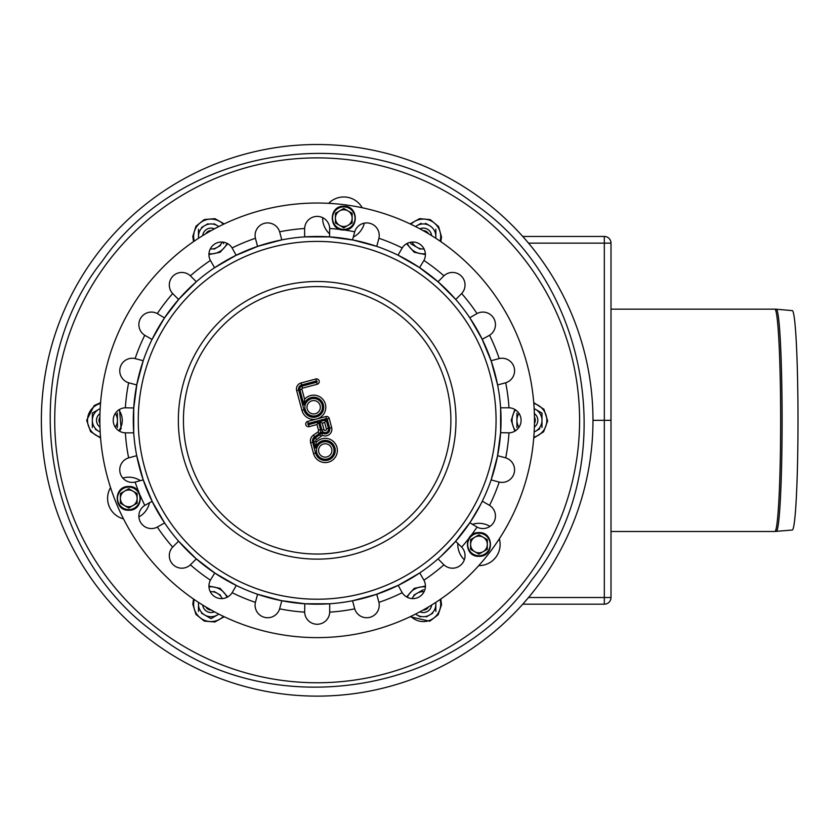 <?xml version="1.0" encoding="UTF-8"?>
<svg xmlns="http://www.w3.org/2000/svg" width="840" height="840" viewBox="0 0 840 840"><rect width="100%" height="100%" fill="white"/><g stroke="black" fill="none" stroke-linecap="round" stroke-linejoin="round"><path stroke-width="1.26" d="M99.971 427.088A8.358 8.358 0 0 1 99.971 413.553A8.358 8.358 0 0 0 99.971 427.088M99.886 423.37A5.849 5.849 0 0 1 99.886 417.27M214.421 611.803A8.358 8.358 0 0 1 202.713 605.042A8.358 8.358 0 0 0 214.421 611.803M211.166 610.019A5.849 5.849 0 0 1 205.884 606.974M431.624 605.042A8.358 8.358 0 0 1 419.906 611.803A8.358 8.358 0 0 0 431.624 605.042M428.453 606.974A5.849 5.849 0 0 1 423.171 610.019M534.366 413.553A8.358 8.358 0 0 1 534.366 427.088A8.358 8.358 0 0 0 534.366 413.553M534.45 417.27A5.849 5.849 0 0 1 534.45 423.37M419.906 228.837A8.358 8.358 0 0 1 431.624 235.599A8.358 8.358 0 0 0 419.906 228.837M423.171 230.622A5.849 5.849 0 0 1 428.453 233.678M202.713 235.599A8.358 8.358 0 0 1 214.421 228.837A8.358 8.358 0 0 0 202.713 235.599M205.884 233.678A5.849 5.849 0 0 1 211.166 230.622M776.318 309.225L792.288 310.621A109.694 5.744 90 0 1 798 420.326A109.694 5.744 90 0 1 792.288 530.019L774.837 531.479A111.164 5.817 90 0 0 780.654 420.326A111.164 5.817 90 0 0 774.837 309.162L776.318 309.225A111.101 5.817 90 0 1 782.103 420.326A111.101 5.817 90 0 1 776.318 531.416M317.163 144.512A275.814 275.814 0 0 1 556.028 558.222A275.814 275.814 0 0 1 78.309 558.222A275.814 275.814 0 0 1 317.163 144.512M100.17 408.702A12.537 12.537 0 0 0 98.606 409.469L92.337 413.081L98.595 409.479M95.371 429.314L98.606 431.183A12.537 12.537 0 0 0 100.17 431.939M92.337 427.56L92.337 413.081M98.606 409.469A12.537 12.537 0 0 0 98.606 431.183M115.322 427.256A12.537 12.537 0 0 0 117.411 420.326L117.411 413.081M117.411 427.56L117.411 420.326A12.537 12.537 0 0 0 115.322 413.395M207.984 223.745L201.516 227.483M218.736 226.59A12.537 12.537 0 0 0 198.482 236.471L198.482 229.236M217.287 225.614L214.053 223.755M214.053 249.197L220.521 245.459M198.482 238.287L198.482 236.471A12.537 12.537 0 0 0 198.608 238.214M210.242 248.987A12.537 12.537 0 0 0 222.243 242.056M223.555 243.716L223.555 242.203M421.103 223.272L417.039 225.614A12.537 12.537 0 0 0 415.601 226.59M430.406 226.097L429.576 225.614A12.537 12.537 0 0 0 417.039 225.614M435.729 238.214A12.537 12.537 0 0 0 429.576 225.614L425.513 223.272M410.77 242.203L410.77 243.716L420.284 249.207M435.844 238.287L435.844 229.236M412.083 242.056A12.537 12.537 0 0 0 424.084 248.987M534.156 431.939A12.537 12.537 0 0 0 541.989 420.326L541.989 413.081L535.721 409.469A12.537 12.537 0 0 0 534.156 408.702M535.721 431.183L539.784 428.831M516.915 427.56L516.915 413.081M519.005 413.395A12.537 12.537 0 0 0 519.005 427.256M541.989 427.56L541.989 420.326A12.537 12.537 0 0 0 535.721 409.469M423.308 589.691L413.805 595.182M424.084 591.654A12.537 12.537 0 0 0 412.083 598.584M426.342 616.896L432.81 613.158M415.601 614.05A12.537 12.537 0 0 0 417.039 615.027L420.273 616.896M417.039 615.027A12.537 12.537 0 0 0 435.729 602.438M435.844 611.404L435.844 604.17M220.521 595.182L217.287 593.313A12.537 12.537 0 0 0 210.242 591.654M222.243 598.584A12.537 12.537 0 0 0 217.287 593.313L214.053 591.444M214.053 616.896L211.019 618.65L207.984 616.896M201.516 613.158L211.019 618.65L217.287 615.027A12.537 12.537 0 0 0 218.736 614.05M198.482 611.404L198.482 604.17A12.537 12.537 0 0 0 217.287 615.027M198.608 602.438A12.537 12.537 0 0 0 198.482 604.17M305.655 603.834L280.791 600.558L305.655 603.834M152.481 502.11L142.884 478.937L152.481 502.11M164 318.591L179.267 298.704L164 318.591M328.681 236.806L353.535 240.083L328.681 236.806M481.845 338.541L491.442 361.704L481.845 338.541M470.337 522.049L455.07 541.937L470.337 522.049M500.682 431.834L497.406 456.697L500.682 431.834M418.897 267.151L438.784 282.419L418.897 267.151M235.379 255.633L258.552 246.047L235.379 255.633M133.655 408.807L136.93 383.943L133.655 408.807M215.439 573.489L195.541 558.222L215.439 573.489M398.947 585.008L375.784 594.605L398.947 585.008M468.489 538.871A192.234 192.234 0 0 1 461.664 547.102L461.664 547.102A12.537 12.537 0 0 1 461.37 564.522A12.537 12.537 0 0 1 443.94 564.816A192.234 192.234 0 0 1 423.927 580.178L423.927 580.178A12.537 12.537 0 0 1 419.129 596.936A12.537 12.537 0 0 1 402.224 592.704A192.234 192.234 0 0 1 378.913 602.364L378.913 602.364A12.537 12.537 0 0 1 369.947 617.305A12.537 12.537 0 0 1 354.711 608.853A192.234 192.234 0 0 1 329.7 612.139L329.7 612.139A12.537 12.537 0 0 1 317.163 624.256A12.537 12.537 0 0 1 304.637 612.139A192.234 192.234 0 0 1 279.625 608.853L279.625 608.853A12.537 12.537 0 0 1 264.39 617.305A12.537 12.537 0 0 1 255.413 602.364A192.234 192.234 0 0 1 232.103 592.704L232.103 592.704A12.537 12.537 0 0 1 215.197 596.936A12.537 12.537 0 0 1 210.41 580.178A192.234 192.234 0 0 1 190.386 564.816L190.386 564.816A12.537 12.537 0 0 1 172.966 564.522A12.537 12.537 0 0 1 172.672 547.102A192.234 192.234 0 0 1 157.311 527.079L157.311 527.079A12.537 12.537 0 0 1 140.553 522.291A12.537 12.537 0 0 1 144.774 505.386L152.114 501.354M152.029 501.186L164.566 522.9L157.678 526.88M210.609 579.81L214.736 573.027M214.589 572.922L236.303 585.459L232.323 592.347M304.637 612.139L304.815 603.782M329.7 612.139L329.7 603.771L304.626 603.771M402.003 592.347L398.202 585.375M423.927 580.178L419.748 572.922L398.034 585.459M344.169 229.992A192.234 192.234 0 0 1 354.711 231.798L354.711 231.798A12.537 12.537 0 0 1 369.947 223.335A12.537 12.537 0 0 1 378.913 238.277A192.234 192.234 0 0 1 402.224 247.936L402.224 247.936A12.537 12.537 0 0 1 419.129 243.716A12.537 12.537 0 0 1 423.927 260.463A192.234 192.234 0 0 1 443.94 275.825L443.94 275.825A12.537 12.537 0 0 1 461.37 276.119A12.537 12.537 0 0 1 461.664 293.538A192.234 192.234 0 0 1 477.026 313.562L477.026 313.562A12.537 12.537 0 0 1 493.773 318.36A12.537 12.537 0 0 1 489.552 335.265A192.234 192.234 0 0 1 499.212 358.575L499.212 358.575A12.537 12.537 0 0 1 514.154 367.542A12.537 12.537 0 0 1 505.691 382.778A192.234 192.234 0 0 1 508.988 407.788L508.988 407.788A12.537 12.537 0 0 1 521.094 420.326A12.537 12.537 0 0 1 508.988 432.852A192.234 192.234 0 0 1 505.691 457.863L505.691 457.863A12.537 12.537 0 0 1 514.154 473.099A12.537 12.537 0 0 1 499.212 482.076A192.234 192.234 0 0 1 489.552 505.386L489.552 505.386A12.537 12.537 0 0 1 493.773 522.291A12.537 12.537 0 0 1 477.026 527.079L469.865 522.743M476.648 526.88L477.026 527.079A192.234 192.234 0 0 1 470.841 535.805M470.054 522.48L480.648 504.473M481.352 503.097L482.307 501.186L489.185 505.166M508.988 432.852L500.619 432.673M508.988 407.788L500.608 407.788L500.608 432.863M489.552 335.265L482.223 339.286M477.026 313.562L469.77 317.741L482.307 339.455M423.927 260.463L419.591 267.624M402.224 247.936L398.034 255.181L419.748 267.719M138.841 492.104A192.234 192.234 0 0 1 135.125 482.076L135.125 482.076A12.537 12.537 0 0 1 120.183 473.099A12.537 12.537 0 0 1 128.636 457.863A192.234 192.234 0 0 1 125.349 432.852L125.349 432.852A12.537 12.537 0 0 1 113.232 420.326A12.537 12.537 0 0 1 125.349 407.788A192.234 192.234 0 0 1 128.636 382.778L128.636 382.778A12.537 12.537 0 0 1 120.183 367.542A12.537 12.537 0 0 1 135.125 358.575A192.234 192.234 0 0 1 144.774 335.265L144.774 335.265A12.537 12.537 0 0 1 140.553 318.36A12.537 12.537 0 0 1 157.311 313.562A192.234 192.234 0 0 1 172.672 293.538L172.672 293.538A12.537 12.537 0 0 1 172.966 276.119A12.537 12.537 0 0 1 190.386 275.825A192.234 192.234 0 0 1 210.41 260.463L210.41 260.463A12.537 12.537 0 0 1 215.197 243.716A12.537 12.537 0 0 1 232.103 247.936A192.234 192.234 0 0 1 255.413 238.277L255.413 238.277A12.537 12.537 0 0 1 264.39 223.335A12.537 12.537 0 0 1 279.625 231.798A192.234 192.234 0 0 1 304.637 228.501L304.637 228.501A12.537 12.537 0 0 1 317.163 216.395A12.537 12.537 0 0 1 329.7 228.501L329.522 236.859M329.7 228.931L329.7 228.501A192.234 192.234 0 0 1 340.347 229.499M304.637 228.501L304.626 236.88L329.7 236.88M232.103 247.936L236.135 255.266M210.41 260.463L214.589 267.719L236.303 255.181M157.311 313.562L164.462 317.898M164.566 317.741L152.029 339.455L145.142 335.486M125.349 407.788L133.707 407.967M125.349 432.852L133.718 432.863L133.718 407.788M135.125 358.575L143.22 360.738L136.731 384.951L129.045 382.893M190.386 275.825L196.319 281.746L178.584 299.471L172.966 293.853M279.625 231.798L281.799 239.883L257.576 246.372L255.413 238.277M378.913 238.277L376.751 246.372L352.538 239.883L354.711 231.798M461.664 293.538L455.742 299.471L438.018 281.746L443.94 275.825M505.691 382.778L497.606 384.951L491.117 360.738L499.212 358.575M499.212 482.076L491.117 479.913L497.606 455.69L505.281 457.748M443.636 564.522L438.018 558.904L439.614 557.487M461.664 547.102L455.627 541.307M440.769 556.458L455.406 541.558M354.711 608.853L352.538 600.758L376.751 594.269L378.913 602.364M255.413 602.364L257.576 594.269L281.799 600.758L279.625 608.853M172.672 547.102L178.584 541.17L196.319 558.904L190.691 564.522M128.636 457.863L136.731 455.69L143.22 479.913L135.534 481.971M373.411 630.221A217.308 217.308 0 0 1 107.268 364.077A217.308 217.308 0 0 1 470.82 266.668A217.308 217.308 0 0 1 373.411 630.221M281.799 239.883A183.876 183.876 0 0 1 304.626 236.88M139.555 467.911A183.876 183.876 0 0 1 269.577 242.718A183.876 183.876 0 0 1 494.771 372.729A183.876 183.876 0 0 1 364.76 597.933A183.876 183.876 0 0 1 139.555 467.911M326.97 456.907A6.689 6.689 0 0 1 318.78 448.718A6.689 6.689 0 0 1 329.963 445.725A6.689 6.689 0 0 1 326.97 456.907M315.399 413.721A6.689 6.689 0 0 1 307.209 405.531A6.689 6.689 0 0 1 318.392 402.538A6.689 6.689 0 0 1 315.399 413.721M323.978 429.587L322.245 423.129L324.671 422.489L326.403 428.946A1.25 1.25 0 0 1 325.51 430.479A1.25 1.25 0 0 1 323.978 429.587L321.962 430.132A3.339 3.339 0 0 0 326.056 432.495A3.339 3.339 0 0 0 328.419 428.4L326.141 419.927L324.671 422.489M322.245 423.129L319.683 421.659L321.962 430.132M318.476 421.985L308.584 424.631A0.63 0.63 0 0 1 307.818 424.19A0.63 0.63 0 0 1 308.259 423.423L326.424 418.551A0.63 0.63 0 0 1 327.191 418.992L329.627 428.075A4.599 4.599 0 0 1 321.657 432.222A5.019 5.019 0 0 1 319.778 434.742L315.336 437.85A3.759 3.759 0 0 0 313.866 441.913L315.504 448.035A10.028 10.028 0 0 1 330.897 442.166A10.028 10.028 0 0 1 331.044 458.63A10.028 10.028 0 0 1 315.556 453.044L312.659 442.229A5.019 5.019 0 0 1 314.622 436.832L319.064 433.724A3.759 3.759 0 0 0 320.534 429.671L318.476 421.985L316.995 424.536L318.518 430.206A1.67 1.67 0 0 1 317.856 432.012L313.425 435.12A7.109 7.109 0 0 0 310.632 442.774L313.53 453.59A12.117 12.117 0 0 0 330.582 461.328A12.117 12.117 0 0 0 334.877 443.1A12.117 12.117 0 0 0 316.166 442.418L315.882 441.368A1.67 1.67 0 0 1 316.544 439.562L320.975 436.454A7.109 7.109 0 0 0 322.276 435.288A6.689 6.689 0 0 0 331.643 427.539L329.217 418.457A2.72 2.72 0 0 0 325.889 416.535L307.724 421.397A2.72 2.72 0 0 0 305.802 424.725A2.72 2.72 0 0 0 309.131 426.647L316.995 424.536M321.657 432.222L322.276 435.288M315.504 448.035L316.166 442.418M317.237 384.237A2.72 2.72 0 0 0 319.158 380.919A2.72 2.72 0 0 0 315.83 378.998L301.098 382.945A6.269 6.269 0 0 0 296.656 390.621L301.959 410.403A12.117 12.117 0 0 0 316.806 418.971A12.117 12.117 0 0 0 323.978 400.89A12.117 12.117 0 0 0 304.594 399.231L301.906 389.214A0.84 0.84 0 0 1 302.494 388.185L317.237 384.237L316.691 382.221L301.959 386.169A2.929 2.929 0 0 0 299.891 389.75L303.933 404.838L304.594 399.231M474.779 537.232A8.358 8.358 0 0 1 487.316 544.467A8.358 8.358 0 0 1 474.779 551.702A8.358 8.358 0 0 1 474.779 537.232L470.6 539.637L470.6 549.297L478.957 554.117L487.316 549.297L487.316 539.637L478.957 534.817L474.779 537.232M339.602 210.893A8.358 8.358 0 0 1 352.139 218.138A8.358 8.358 0 0 1 339.602 225.372A8.358 8.358 0 0 1 339.602 210.893L335.423 213.308L335.423 222.957L343.781 227.787L352.139 222.957L352.139 213.308L343.781 208.488L339.602 210.893M124.583 491.127A8.358 8.358 0 0 1 137.12 498.362A8.358 8.358 0 0 1 124.583 505.596A8.358 8.358 0 0 1 124.583 491.127L120.404 493.542L120.404 503.192L128.762 508.011L137.12 503.192L137.12 493.542L128.762 488.712L124.583 491.127M592.977 420.326L611.005 420.326L592.977 420.326M522.743 604.191L604.317 604.191A6.689 6.689 0 0 0 611.005 597.513L604.317 597.513L604.317 604.191A6.689 6.678 90 0 0 610.995 597.513L610.995 243.138A6.689 6.678 90 0 0 604.317 236.45L604.317 243.138L611.005 243.138A6.689 6.689 0 0 0 604.317 236.45L522.743 236.45L604.317 236.45M157.405 628.53A262.437 262.437 0 0 1 216.741 177.859A262.437 262.437 0 0 1 577.353 454.577A262.437 262.437 0 0 1 157.405 628.53M464.342 559.776A21.157 21.157 0 0 1 457.832 543.26M472.322 524.381A21.157 21.157 0 0 1 489.962 526.397M499.338 538.787A21.157 21.157 0 0 1 478.748 565.625M122.808 478.055A21.157 21.157 0 0 1 140.364 480.669M149.478 502.667A21.157 21.157 0 0 1 138.904 516.926M123.48 518.857A21.157 21.157 0 0 1 110.544 487.599M364.34 223.136A21.157 21.157 0 0 1 353.304 237.038M329.7 233.929A21.157 21.157 0 0 1 322.633 217.644M328.671 203.322A21.157 21.157 0 0 1 362.208 207.743M118.808 430.742A17.399 17.399 0 0 0 118.808 409.899M100.517 403.483A17.399 17.399 0 0 0 100.517 437.157M223.429 224.28A17.399 17.399 0 0 0 194.261 241.112M208.96 253.743A17.399 17.399 0 0 0 227.01 243.327M440.076 241.112A17.399 17.399 0 0 0 410.907 224.28M407.316 243.327A17.399 17.399 0 0 0 425.376 253.743M533.82 437.157A17.399 17.399 0 0 0 533.82 403.483M515.529 409.899A17.399 17.399 0 0 0 515.529 430.742M410.907 616.371A17.399 17.399 0 0 0 440.076 599.529M425.376 586.898A17.399 17.399 0 0 0 407.316 597.324M227.01 597.324A17.399 17.399 0 0 0 208.96 586.898M194.261 599.529A17.399 17.399 0 0 0 223.429 616.371M144.774 505.386A192.234 192.234 0 0 1 140.311 495.663M183.078 456.246A138.821 138.821 0 0 1 281.243 286.23A138.821 138.821 0 0 1 451.259 384.394A138.821 138.821 0 0 1 353.094 554.411A138.821 138.821 0 0 1 183.078 456.246M187.992 454.933A133.728 133.728 0 0 1 351.781 291.155A133.728 133.728 0 0 1 411.726 514.878A133.728 133.728 0 0 1 187.992 454.933M144.365 466.62A178.899 178.899 0 0 1 270.869 247.517A178.899 178.899 0 0 1 489.972 374.02A178.899 178.899 0 0 1 363.468 593.124A178.899 178.899 0 0 1 144.365 466.62M326.403 428.946L328.419 428.4M326.141 419.927L319.683 421.659M327.516 458.934A8.778 8.778 0 0 0 331.443 444.245A8.778 8.778 0 0 0 316.764 448.182A8.778 8.778 0 0 0 327.516 458.934M318.518 430.206L320.534 429.671M308.259 423.423L307.724 421.397M309.131 426.647L308.584 424.631M326.424 418.551L325.889 416.535M327.191 418.992L329.217 418.457M317.856 432.012L319.064 433.724M329.627 428.075L331.643 427.539M313.425 435.12L314.622 436.832M310.632 442.774L312.659 442.229M319.778 434.742L320.975 436.454M313.53 453.59L315.556 453.044M315.336 437.85L316.544 439.562M313.866 441.913L315.882 441.368M315.935 415.737A8.778 8.778 0 0 0 319.872 401.058A8.778 8.778 0 0 0 305.193 404.985A8.778 8.778 0 0 0 315.935 415.737M303.933 404.838A10.028 10.028 0 0 1 319.316 398.979A10.028 10.028 0 0 1 319.473 415.443A10.028 10.028 0 0 1 303.975 409.857L298.683 390.075A4.179 4.179 0 0 1 301.633 384.962L316.365 381.014A0.63 0.63 0 0 1 317.131 381.455A0.63 0.63 0 0 1 316.691 382.221M315.83 378.998L316.365 381.014M301.098 382.945L301.633 384.962M301.959 386.169L302.494 388.185M296.656 390.621L298.683 390.075M299.891 389.75L301.906 389.214M301.959 410.403L303.975 409.857M478.957 555.734A11.267 11.267 0 0 1 469.203 538.839A11.267 11.267 0 0 1 488.712 538.839A11.267 11.267 0 0 1 478.957 555.734M343.781 229.394A11.267 11.267 0 0 1 334.026 212.499A11.267 11.267 0 0 1 353.535 212.499A11.267 11.267 0 0 1 343.781 229.394M128.762 509.628A11.267 11.267 0 0 1 119.007 492.733A11.267 11.267 0 0 1 138.516 492.733A11.267 11.267 0 0 1 128.762 509.628M528.528 243.138L604.317 243.138L604.317 597.513L528.528 597.513M611.005 531.479L774.837 531.479M611.005 309.162L774.837 309.162M154.35 632.51C40.331 550.442 15.257 370.083 102.459 260.862C181.808 145.814 361.715 117.695 473.235 203.133C592.452 283.122 621.117 468.394 531.878 579.779C451.038 697.41 265.387 723.513 154.35 632.51M100.58 402.612L94.164 405.584L86.657 420.326L90.562 431.603L100.58 438.029M119.511 431.183L121.107 428.589L119.511 409.458M224.207 223.902L214.904 218.673L204.32 219.534L195.951 226.244L192.801 236.471L193.536 241.605M208.929 254.572L220.07 252.284L227.745 243.716M406.592 243.716L414.257 252.284L425.397 254.572M440.79 241.605L441.525 237.048L438.627 226.601L430.28 219.639L419.58 218.642L410.12 223.902M514.826 409.458L511.235 420.326L514.826 431.183M533.746 438.029L543.596 431.812L547.67 420.893L543.942 409.269L533.746 402.612M410.12 616.739L429.755 621.212L438.144 614.754L441.525 604.737L440.79 599.036M425.397 586.068L414.267 588.357L406.592 596.925M193.536 599.036L192.801 604.17L195.941 614.397L204.309 621.106L214.893 621.978L224.207 616.739M227.745 596.925L220.07 588.357L208.929 586.068M478.957 556.332C463.869 557.036 463.491 532.381 478.58 532.602C494.12 531.447 494.519 557.004 478.957 556.332M343.781 230.003C328.703 230.696 328.314 206.052 343.413 206.273C358.943 205.118 359.352 230.674 343.781 230.003M128.762 510.227C113.673 510.93 113.285 486.276 128.383 486.497C143.923 485.342 144.322 510.899 128.762 510.227M611.005 243.138L611.005 597.513"/></g></svg>
